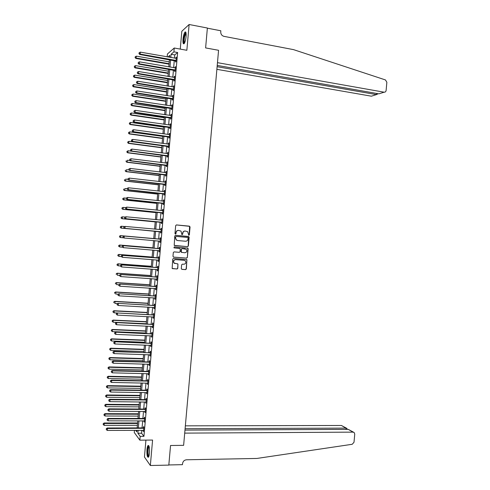 <?xml version="1.0" encoding="UTF-8"?>
<svg xmlns="http://www.w3.org/2000/svg" width="490" height="490" viewBox="0 0 490 490"><rect width="100%" height="100%" fill="white"/><g stroke="black" fill="none" stroke-linecap="round" stroke-linejoin="round"><path stroke-width="0.73" d="M188.815 235.292L189.361 234.82L190.053 226.968L189.403 226.166L176.467 224.935L175.677 225.608L174.979 233.516L175.445 234.079L175.996 233.608L176.082 232.585C176.351 231.151 177.19 230.435 178.605 230.416L181.006 231.102L181.857 234.557L182.696 234.214L182.788 233.197C183.058 231.77 183.891 231.053 185.293 231.035L187.664 231.696L188.815 235.292M188.724 235.274L189.158 234.808L189.599 226.325L176.333 224.935M175.353 234.067L176.082 232.585M182.06 234.673L182.788 233.197M149.468 453.097C149.683 447.811 149.199 445.294 148.017 445.533C147.521 446.157 147.165 447.535 146.963 449.667C146.743 454.922 147.227 457.446 148.415 457.231C148.911 456.613 149.26 455.235 149.468 453.097M186.078 36.53C186.292 32.989 185.943 31.501 185.018 32.058C184.075 33.289 183.407 35.678 183.015 39.231C182.794 42.759 183.144 44.247 184.075 43.696C185.012 42.483 185.679 40.094 186.078 36.53M181.3 268.569L181.955 269.365L185.569 269.629L186.353 268.943L186.904 259.639L173.515 258.426L172.731 259.112L172.155 268.453L177.025 268.998L177.809 268.312L177.931 263.981L174.091 263.038C173.111 261.201 173.632 260.068 175.653 259.639L184.179 260.306L185.343 260.839C186.353 262.671 185.851 263.81 183.83 264.257L182.415 264.147L181.631 264.833L181.3 268.569M141.843 430.275L141.579 433.24L143.944 436.351L140.183 436.382L139.852 440.173L134.266 432.511L134.462 430.306M167.176 56.852L167.427 53.992L174.244 48.014L186.855 50.292L189.122 24.5L207.374 28.028L205.616 47.916L218.565 50.286L183.628 445.343L170.544 445.496L183.628 445.343L184.712 433.123L353.112 432.131L354.227 432.59L354.748 434.165L354.013 442.237L352.23 444.283L256.87 458.45L186.494 459.779C184.289 460.043 182.978 461.304 182.562 463.558L182.464 464.667L168.829 464.955L170.544 445.496L168.811 465.108L150.35 465.5L152.586 440.057L139.852 440.173M174.244 48.014L173.907 51.86L171.09 54.28L170.808 57.489M143.944 436.351L177.631 52.522L173.907 51.86M187.596 246.666L188.374 245.992L189.146 237.276L188.497 236.474L175.555 235.31L174.765 235.99L174.213 245.368L187.596 246.666L188.172 245.962L188.699 236.633L175.506 235.304M188.129 248.761L187.364 257.471L186.586 258.15L173.632 257.121L172.976 256.325L173.307 252.571L174.091 251.885L179.364 252.313L180.149 251.633L180.149 248.546L174.226 247.891L173.919 247.75L174.318 246.85L187.903 248.148L187.364 257.471M145.922 440.118L144.44 457.017L150.35 465.5M189.122 24.5L181.827 31.256L180.259 49.104M177.631 52.522L174.765 54.929L174.483 58.132M174.275 60.509L173.65 67.687M173.442 70.033L172.811 77.23M172.609 79.552L171.972 86.779M171.77 89.07L171.139 96.316M170.936 98.588L170.3 105.858M170.104 108.1L169.46 115.389M169.271 117.606L168.627 124.926M168.431 127.112L167.788 134.456M167.598 136.618L166.955 143.98M166.765 146.118L166.122 153.505M165.932 155.618L165.283 163.023M165.099 165.112L164.45 172.541M164.266 174.605L163.617 182.053M163.433 184.093L162.778 191.566M162.607 193.581L161.945 201.071M161.774 203.062L161.112 210.578M160.941 212.544L160.279 220.084M160.107 222.019L159.446 229.583M159.281 231.494L158.613 239.071M158.448 240.976L157.78 248.534M157.615 250.47L156.953 258.003M156.782 259.957L156.12 267.466M155.949 269.445L155.293 276.924M155.116 278.933L154.46 286.381M154.283 288.414L153.633 295.838M153.456 297.889L152.806 305.288M152.623 307.365L151.974 314.733M151.79 316.84L151.147 324.178M150.963 326.309L150.32 333.623M150.13 335.773L149.493 343.061M149.297 345.236L148.66 352.5M148.47 354.699L147.833 361.932M147.637 364.156L147.006 371.359M146.81 373.607L146.179 380.791M145.983 383.064L145.352 390.212M145.15 392.508L144.526 399.638M144.323 401.953L143.699 409.052M143.496 411.398L142.878 418.472M142.67 420.837L142.051 427.88M175.61 60.834L175.5 62.071L175.977 61.691L176.382 57.11L175.824 58.371M175.653 60.35L175.622 60.699M174.777 70.352L174.667 71.589L175.144 71.234L175.543 66.652L174.991 67.914M174.814 69.892L174.789 70.223M173.938 79.87L173.834 81.107L174.305 80.77L174.71 76.195L174.152 77.457M173.981 79.429L173.95 79.741M173.105 89.382L172.995 90.619L173.466 90.307L173.87 85.732L173.313 86.993M172.272 98.888L172.161 100.125L172.633 99.838L173.031 95.262L172.566 95.562L172.48 96.53M171.439 108.394L171.329 109.631L171.794 109.368L172.198 104.793L171.727 105.068L171.641 106.061M170.606 117.9L170.496 119.137L170.961 118.892L171.359 114.323L170.894 114.574L170.808 115.591M169.773 127.4L169.663 128.637L170.122 128.417L170.526 123.847L170.061 124.074L169.969 125.115M168.934 136.9L168.829 138.131L169.289 137.935L169.687 133.366L169.228 133.574L169.136 134.64M168.101 146.394L167.996 147.625L168.456 147.453L168.854 142.884L168.395 143.068L168.297 144.158M167.268 155.881L167.164 157.119L167.617 156.965L168.021 152.402L167.562 152.562L167.464 153.676M166.441 165.369L166.331 166.606L166.784 166.478L167.182 161.914L166.729 162.049L166.631 163.188M165.608 174.857L165.498 176.094L165.951 175.984L166.349 171.42L165.896 171.537L165.798 172.701M164.775 184.338L164.665 185.575L165.118 185.489L165.516 180.926L165.063 181.024L164.959 182.207M163.942 193.82L163.832 195.051L164.279 194.996L164.683 190.432L164.236 190.5L164.125 191.713M163.109 203.295L163.005 204.526L163.446 204.495L163.85 199.932L163.403 199.981L163.293 201.212L163.746 201.078M162.282 212.77L162.172 214.001L162.613 213.989L163.017 209.432L162.57 209.457L162.46 210.688M161.449 222.239L161.339 223.471L161.78 223.483L162.184 218.926L161.737 218.926L161.633 220.157M160.616 231.709L160.512 232.94L160.947 232.971L161.351 228.42L160.91 228.395L160.8 229.626M159.789 241.172L159.679 242.403L160.114 242.458L160.518 237.907L160.077 237.864L159.967 239.096M158.956 250.635L158.846 251.866L159.287 251.946L159.685 247.395L159.244 247.321L159.14 248.553M158.129 260.092L158.019 261.323L158.454 261.427L158.852 256.876L158.417 256.785L158.307 258.016M157.296 269.549L157.186 270.78L157.621 270.903L158.019 266.358L157.584 266.242L157.48 267.473M156.463 279.024L156.359 280.231L156.788 280.378L157.186 275.833L156.757 275.692L156.647 276.924M155.636 288.5L155.532 289.682L155.955 289.853L156.359 285.309L155.93 285.149L155.82 286.374M154.803 297.969L154.699 299.127L155.128 299.323L155.526 294.778L155.097 294.594L154.993 295.825M153.97 307.438L153.872 308.571L154.295 308.786L154.693 304.247L154.27 304.039L154.16 305.27M153.143 316.908L153.045 318.016L153.468 318.255L153.866 313.71L153.444 313.484L153.333 314.709M152.31 326.371L152.219 327.449L152.635 327.712L153.033 323.173L152.611 322.922L152.506 324.147M151.484 335.828L151.386 336.887L151.802 337.169L152.2 332.63L151.784 332.361L151.679 333.586M150.651 345.285L150.559 346.32L150.975 346.626L151.373 342.087L150.957 341.793L150.853 343.018M149.824 354.742L149.732 355.746L150.148 356.077L150.546 351.538L150.13 351.22L150.02 352.451M148.991 364.193L148.905 365.173L149.315 365.528L149.713 360.989L149.303 360.652L149.193 361.877M148.164 373.637L148.078 374.599L148.488 374.973L148.887 370.44L148.476 370.073L148.366 371.298M147.337 383.088L147.662 384.417L148.06 379.885L147.649 379.499L147.539 380.724M146.504 392.527L146.829 393.856L147.227 389.323L146.822 388.913L146.712 390.138M145.677 401.965L146.002 403.295L146.4 398.762L145.996 398.333L145.891 399.558M144.85 411.404L145.175 412.727L145.573 408.201L145.169 407.741L145.065 408.966M144.023 420.837L144.348 422.16L144.746 417.633L144.348 417.155L144.238 418.38M143.196 430.269L143.521 431.586L143.919 427.06L143.521 426.563L143.411 427.782M138.131 430.293L137.868 433.264L140.183 436.382M170.6 59.866L169.969 67.057M169.767 69.409L169.13 76.624M168.928 78.945L168.297 86.185M168.095 88.482L167.458 95.74M167.255 98.012L166.618 105.295M166.422 107.543L165.779 114.85M165.583 117.067L164.946 124.399M164.75 126.592L164.107 133.942M163.917 136.116L163.268 143.484M163.084 145.628L162.435 153.027M162.251 155.146L161.596 162.564M161.412 164.658L160.763 172.1M160.579 174.164L159.924 181.631M159.746 183.67L159.091 191.161M158.913 193.176L158.258 200.686M158.08 202.676L157.419 210.204M157.247 212.17L156.586 219.728M156.414 221.664L155.753 229.24M155.587 231.157L154.92 238.746M154.754 240.657L154.087 248.234M153.921 250.17L153.26 257.716M153.082 259.675L152.427 267.191M152.249 269.175L151.594 276.672M151.416 278.681L150.767 286.142M150.589 288.175L149.934 295.617M149.756 297.675L149.107 305.08M148.923 307.163L148.274 314.549M148.09 316.65L147.447 324.006M147.257 326.138L146.614 333.47M146.424 335.626L145.787 342.92M145.597 345.101L144.96 352.377M144.764 354.582L144.127 361.828M143.938 364.052L143.301 371.273M143.105 373.527L142.474 380.718M142.272 382.996L141.647 390.156M141.445 392.459L140.82 399.595M140.618 401.923L139.993 409.034M139.785 411.38L139.166 418.466M138.958 420.837L138.339 427.893M169.638 57.281L169.803 55.382L167.935 56.987M135.669 430.3L136.808 431.837L136.943 430.293M137.157 427.899L137.776 420.837M137.984 418.466L138.603 411.373M138.811 409.027L139.429 401.91M139.638 399.583L140.263 392.441M140.465 390.144L141.089 382.972M141.292 380.693L141.922 373.496M142.118 371.242L142.755 364.021M142.951 361.791L143.582 354.54M143.778 352.335L144.415 345.058M144.605 342.877L145.248 335.577M145.438 333.421L146.075 326.089M146.265 323.951L146.908 316.595M147.092 314.488L147.741 307.101M147.925 305.019L148.574 297.602M148.758 295.543L149.407 288.102M149.585 286.068L150.24 278.602M150.418 276.587L151.073 269.09M151.245 267.105L151.906 259.584M152.078 257.624L152.739 250.072M152.911 248.136L153.572 240.553M153.744 238.642L154.405 231.047M154.577 229.136L155.238 221.554M155.41 219.612L156.071 212.054M156.243 210.088L156.904 202.548M157.082 200.557L157.737 193.048M157.915 191.026L158.57 183.536M158.748 181.496L159.403 174.024M159.587 171.959L160.236 164.511M160.42 162.417L161.075 154.993M161.259 152.874L161.908 145.475M162.098 143.331L162.741 135.951M162.931 133.782L163.574 126.426M163.77 124.227L164.413 116.896M164.609 114.672L165.246 107.365M165.442 105.117L166.086 97.829M166.282 95.556L166.918 88.292M167.121 85.995L167.758 78.749M167.96 76.428L168.591 69.206M168.799 66.854L169.43 59.658M174.765 54.929L171.09 54.28M141.579 433.24L137.868 433.264M175.904 57.502L176.339 57.581M175.065 67.026L175.506 67.099M174.232 76.538L174.673 76.612M173.399 86.05L173.834 86.124M172.566 95.562L173.001 95.63M171.727 105.068L172.168 105.136M170.894 114.574L171.335 114.642M170.061 124.074L170.502 124.142M169.228 133.574L169.669 133.635M168.395 143.068L168.836 143.129M167.562 152.562L168.003 152.617M166.729 162.049L167.17 162.104M165.896 171.537L166.337 171.592M165.063 181.024L165.504 181.073M164.236 190.5L164.671 190.549M163.403 199.981L163.838 200.024M162.57 209.457L163.011 209.5M161.737 218.926L162.178 218.969M160.91 228.395L161.345 228.438M159.679 242.403L160.12 242.44M158.846 251.866L159.287 251.903M158.019 261.323L158.46 261.36M157.186 270.78L157.627 270.811M156.359 280.231L156.8 280.262M155.532 289.682L155.967 289.713M154.699 299.127L155.14 299.157M153.872 308.571L154.313 308.596M153.045 318.016L153.486 318.035M152.219 327.449L152.653 327.473M151.386 336.887L151.827 336.906M150.559 346.32L151 346.332M149.732 355.746L150.173 355.758M148.905 365.173L149.346 365.185M148.078 374.599L148.519 374.605M147.251 384.019L147.692 384.025M146.424 393.433L146.865 393.439M145.597 402.847L146.038 402.854M144.777 412.262L145.218 412.262M143.95 421.67L144.391 421.67M143.123 431.077L143.564 431.071M185.14 231.029L185.097 231.023C183.695 231.041 182.856 231.758 182.592 233.185M178.44 230.41L178.415 230.41C177 230.423 176.161 231.145 175.892 232.572M174.538 245.551L187.394 246.642M188.074 237.999L187.615 237.436L176.259 236.419L175.702 236.897L175.61 237.975L176.345 239.935L177.711 240.553L185.477 241.233C186.88 241.215 187.713 240.492 187.976 239.071L188.074 237.999M176.259 236.419L175.702 236.897M177.625 240.547L176.155 239.916L175.42 237.956L175.512 236.878M173.46 257.091L186.384 258.114L187.162 257.434M179.603 248.332L174.121 247.873M184.804 252.76C186.849 252.307 187.339 251.156 186.286 249.318L182.157 248.553L181.374 249.239L181.38 252.319L184.804 252.76M181.698 252.497L180.963 251.689L181.184 249.208L181.962 248.528L184.957 248.779M187.933 248.73L187.4 247.952M174.936 263.54L173.901 262.995C172.927 261.158 173.448 260.025 175.463 259.596L183.983 260.264M172.4 268.624L176.835 268.949L177.619 268.263L177.95 264.526L177.49 263.773M181.741 269.31L185.373 269.58L186.151 268.894L186.917 260.196L186.445 259.443M169.234 61.85L136.434 56.16L135.889 58.445L169.038 64.153M135.228 57.434L135.295 56.675L135.075 57.593L136.269 58.053L169.075 63.718M135.295 56.675L136.434 56.16M135.889 58.445L135.075 57.593M176.088 60.448L140.152 54.072L140.324 52.13L176.271 58.353M176.032 61.091L139.754 54.482L140.152 54.072L139.087 53.441L139.154 52.663L139.087 53.441M138.927 53.606L139.754 54.482M140.324 52.13L139.154 52.663M216.88 69.329L371.377 96.187L376.43 94.607L376.534 93.431M217.113 66.695L376.43 94.607L377.527 94.117L377.576 93.608M207.362 28.181L205.616 47.916L218.565 50.286L217.474 62.665L384.123 92.194C385.226 92.261 385.893 91.679 386.114 90.448L386.861 82.283L385.465 79.937L293.528 49.631L223.808 36.321C221.762 35.623 220.739 34.153 220.739 31.917L220.837 30.784L207.362 28.181M217.229 65.415L378.874 93.841L384.123 92.194M184.975 430.11L348.292 429.387L353.504 432.18M185.097 428.713L346.05 428.113L341.408 425.473L346.412 428.144M185.355 425.835L341.408 425.473M347.018 428.983L346.932 428.444L346.05 428.113L345.928 429.399M168.419 71.179L135.608 65.636L135.062 67.896L168.217 73.457M134.401 66.91L134.468 66.15L134.254 67.05L135.442 67.528L168.254 73.041M134.468 66.15L135.608 65.636M135.062 67.896L134.254 67.05M167.605 80.501L134.781 75.105L134.242 77.34L167.402 82.755M133.58 76.373L133.648 75.619L133.427 76.514L134.615 76.997L167.439 82.363M133.648 75.619L134.781 75.105M134.242 77.34L133.427 76.514M166.784 89.817L133.954 84.574L133.421 86.785L166.588 92.053M132.753 85.842L132.821 85.082L132.606 85.971L133.794 86.467L166.625 91.685M132.821 85.082L133.954 84.574M133.421 86.785L132.606 85.971M175.249 69.99L139.307 63.786L139.478 61.844L175.432 67.896M175.2 70.609L138.909 64.166L139.307 63.786L138.241 63.149L138.309 62.371L138.241 63.149M138.082 63.302L138.909 64.166M139.478 61.844L138.309 62.371M174.416 79.527L138.462 73.488L138.627 71.546L174.599 77.432M174.36 80.121L138.07 73.849L138.462 73.488L137.396 72.851L137.463 72.073L137.396 72.851M137.243 72.992L138.07 73.849M138.627 71.546L137.463 72.073M173.576 89.064L137.617 83.19L137.782 81.248L173.76 86.969M173.527 89.633L137.225 83.527L137.617 83.19L136.551 82.547L136.618 81.775L136.551 82.547M136.398 82.681L137.225 83.527M137.782 81.248L136.618 81.775M165.969 99.139L133.133 94.037L132.6 96.23L165.773 101.344M131.933 95.305L131.994 94.546L131.786 95.421L132.968 95.936L165.804 101.001M131.994 94.546L133.133 94.037M132.6 96.23L131.786 95.421M172.743 98.6L136.771 92.892L136.937 90.95L172.927 96.506M172.694 99.139L136.379 93.198L136.771 92.892L135.706 92.249L135.773 91.471L135.706 92.249M135.552 92.371L136.379 93.198M136.937 90.95L135.773 91.471M184.448 43.181C183.591 42.716 183.505 40.48 184.191 36.481C184.785 33.902 185.385 32.689 186.004 32.836M186.078 33.259L184.62 36.664C184.044 39.855 184.05 41.907 184.638 42.808M185.735 32.095L184.056 36.26C183.37 39.966 183.346 42.471 183.977 43.775M148.788 456.564C148.158 456.588 147.772 455.253 147.637 452.57C147.655 448.607 148.109 446.476 149.003 446.176M149.132 446.574L149.003 446.684C148.366 447.658 148.06 449.593 148.084 452.472C148.176 454.555 148.458 455.78 148.936 456.159M148.648 445.514L148.599 445.563C147.815 446.782 147.435 449.171 147.465 452.748C147.564 455.13 147.876 456.631 148.409 457.237M165.155 108.449L132.306 103.5L131.773 105.669L164.959 110.636M131.106 104.762L131.173 104.009L130.959 104.872L132.141 105.393L164.989 110.311M131.173 104.009L132.306 103.5M131.773 105.669L130.959 104.872M164.334 117.765L131.485 112.963L130.953 115.107L164.15 119.921M130.285 114.219L130.346 113.466L130.138 114.323L131.32 114.856L164.175 119.627M130.346 113.466L131.485 112.963M130.953 115.107L130.138 114.323M163.519 127.069L130.659 122.42L130.132 124.54L163.335 129.207M129.458 123.676L129.525 122.917L129.317 123.768L130.493 124.313L163.36 128.931M129.525 122.917L130.659 122.42M130.132 124.54L129.317 123.768M162.704 136.379L129.838 131.871L129.311 133.972L162.521 138.486M128.637 133.127L128.705 132.367L128.49 133.207L129.672 133.764L162.539 138.241M128.705 132.367L129.838 131.871M129.311 133.972L128.49 133.207M161.89 145.683L129.011 141.322L128.49 143.399L161.706 147.766M127.817 142.572L127.878 141.818L127.67 142.645L128.852 143.215L161.725 147.539M127.878 141.818L129.011 141.322M128.49 143.399L127.67 142.645M171.904 108.125L135.926 102.588L136.091 100.646L172.088 106.036M171.861 108.645L135.54 102.876L135.926 102.588L134.86 101.938L134.928 101.167L134.86 101.938M134.707 102.055L135.54 102.876M136.091 100.646L134.928 101.167M171.071 117.655L135.081 112.277L135.246 110.342L171.255 115.56M171.028 118.145L134.695 112.541L135.081 112.277L134.015 111.628L134.082 110.856L134.015 111.628M133.862 111.738L134.695 112.541M135.246 110.342L134.082 110.856M170.232 127.18L134.236 121.967L134.407 120.032L170.416 125.085M170.189 127.645L133.856 122.206L134.236 121.967L133.176 121.318L133.243 120.54L133.176 121.318M133.023 121.416L133.856 122.206M134.407 120.032L133.243 120.54M169.399 136.698L133.39 131.657L133.562 129.721L169.583 134.603M169.356 137.139L133.011 131.871L133.39 131.657L132.331 131.001L132.398 130.23L132.331 131.001M132.178 131.087L133.011 131.871M133.562 129.721L132.398 130.23M168.56 146.216L132.545 141.34L132.717 139.405L168.744 144.121M168.523 146.633L132.171 141.53L132.545 141.34L131.485 140.685L131.553 139.907L131.485 140.685M131.338 140.759L132.171 141.53M132.717 139.405L131.553 139.907M131.308 151.171L128.19 150.773L127.67 152.819L160.892 157.039M126.99 152.016L127.057 151.263L126.849 152.084L128.025 152.66L160.91 156.843M127.057 151.263L128.19 150.773M127.67 152.819L126.849 152.084M167.727 155.728L131.706 151.018L131.871 149.083L167.911 153.64M167.69 156.12L131.326 151.19L131.706 151.018L130.64 150.363L130.708 149.591L130.64 150.363M130.493 150.43L131.326 151.19M131.871 149.083L130.708 149.591M130.175 160.567L127.369 160.218L127.204 162.104L126.849 162.245L160.083 166.312M126.169 161.461L126.236 160.708L126.028 161.516L127.204 162.104L160.095 166.141M126.849 162.245L126.028 161.516M129.715 159.324L129.648 160.095L129.715 159.324L131.026 158.76L167.078 163.152M129.868 159.262L131.026 158.76L130.861 160.696L130.487 160.843L166.863 165.608M166.894 165.24L130.861 160.696L129.801 160.04M129.648 160.095L130.487 160.843M129.035 169.957L126.549 169.663L126.383 171.549L126.028 171.665L159.268 175.585M125.348 170.9L125.416 170.146L125.207 170.949L126.383 171.549L159.281 175.432M126.028 171.665L125.207 170.949M128.876 168.983L128.809 169.761L128.876 168.983L130.187 168.438L166.239 172.658M129.023 168.934L130.187 168.438L130.015 170.373L129.648 170.496L166.03 175.089M166.061 174.746L130.015 170.373L128.956 169.712M128.809 169.761L129.648 170.496M127.97 179.358L125.722 179.101L125.556 180.988L125.207 181.079L158.454 184.853M124.527 180.338L124.589 179.585L124.387 180.375L125.556 180.988L158.466 184.724M125.207 181.079L124.387 180.375M128.037 178.648L127.97 179.42L128.037 178.648L129.342 178.109L165.406 182.164M128.184 178.605L129.342 178.109L129.176 180.044L128.803 180.142L165.197 184.571M165.222 184.252L129.176 180.044L128.117 179.377M165.075 182.219L165.412 182.127M127.97 179.42L128.803 180.142M127.149 188.785L124.901 188.534L124.736 190.42L124.387 190.494L157.645 194.114M123.707 189.771L123.768 189.018L123.566 189.802L124.736 190.42L157.651 194.009M124.387 190.494L123.566 189.802M127.192 188.301L127.124 189.073L127.192 188.301L128.503 187.78L164.573 191.67M127.339 188.27L128.503 187.78L128.331 189.71L127.963 189.783L164.364 194.046M164.389 193.758L128.331 189.71L127.271 189.042M164.181 191.719L164.579 191.602M127.124 189.073L127.963 189.783M126.328 198.205L124.08 197.966L123.915 199.853L123.566 199.902L156.831 203.381M122.886 199.203L122.947 198.45L122.745 199.222L123.915 199.853L156.837 203.295M122.812 198.468L124.08 197.966L122.947 198.45M123.566 199.902L122.745 199.222M126.353 197.954L126.285 198.726L126.353 197.954L127.657 197.446L163.74 201.169M126.5 197.936L127.657 197.446L127.492 199.375L127.124 199.424L163.531 203.522M163.556 203.258L127.492 199.375L126.432 198.707M126.285 198.726L127.124 199.424M125.507 207.625L123.26 207.399L123.094 209.285L122.751 209.31L156.022 212.636M122.065 208.63L122.126 207.876L121.924 208.642L123.094 209.285L156.028 212.58M121.992 207.889L122.91 207.429L122.126 207.876M122.751 209.31L121.924 208.642M125.017 217.076L122.439 216.825L122.273 218.712L121.93 218.712L155.208 221.89M121.244 218.056L121.306 217.303L121.104 218.056L122.273 218.712L155.214 221.86M121.171 217.303L122.439 216.825L121.306 217.303M121.93 218.712L121.104 218.056M124.552 226.521L121.618 226.251L121.453 228.138L121.11 228.113L154.399 231.145M120.424 227.476L120.485 226.723L120.283 227.47L121.453 228.138L154.399 231.139M120.35 226.717L121.275 226.233L120.485 226.723M121.11 228.113L120.283 227.47M153.75 238.544L120.454 235.635L120.797 235.672L120.632 237.558L123.572 237.809M153.75 238.557L120.797 235.672L119.529 236.125L119.603 236.897L119.664 236.143M119.603 236.897L120.295 237.515L119.468 236.878M119.529 236.125L120.454 235.635M152.941 247.793L119.64 245.031L119.977 245.092L119.811 246.978L122.396 247.187M152.935 247.83L119.977 245.092L118.715 245.533L118.782 246.311L118.843 245.557M118.782 246.311L119.811 246.978L118.647 246.286M118.715 245.533L119.64 245.031M152.127 257.042L118.819 254.426L119.156 254.506L118.99 256.393L121.385 256.619L121.453 255.847L121.244 256.582L122.439 257.305L122.61 255.376L158.742 258.108M152.127 257.097L119.156 254.506L117.894 254.935L117.961 255.725L118.029 254.971M117.961 255.725L118.99 256.393L117.827 255.688M117.894 254.935L118.819 254.426M151.318 266.284L118.004 263.816L118.335 263.92L118.17 265.8L120.424 265.966M151.312 266.364L118.335 263.92L117.073 264.337L117.141 265.133L117.208 264.38M117.141 265.133L118.17 265.8L117.012 265.09M117.073 264.337L118.004 263.816M150.51 275.521L117.184 273.2L117.514 273.328L117.355 275.215L119.609 275.368M150.504 275.625L117.514 273.328L116.259 273.739L116.32 274.541L116.387 273.788M116.259 273.739L117.184 273.2M149.701 284.757L116.369 282.589L116.7 282.736L116.534 284.617L118.788 284.764M149.689 284.886L116.7 282.736L115.438 283.134L115.505 283.943L115.567 283.196M115.438 283.134L116.369 282.589M148.893 293.994L115.548 291.967L115.879 292.144L115.713 294.025L118.206 294.171M148.88 294.147L115.879 292.144L114.617 292.524L114.685 293.345L114.752 292.597M114.617 292.524L115.548 291.967M148.084 303.224L114.734 301.344L115.058 301.546L114.893 303.426L117.71 303.579M148.066 303.402L115.058 301.546L113.803 301.914L113.864 302.747L113.931 301.993M113.803 301.914L114.734 301.344M147.276 312.455L113.919 310.721L114.244 310.942L114.078 312.822L117.208 312.981M147.257 312.651L114.244 310.942L112.988 311.303L113.049 312.142L113.117 311.389M114.078 312.822L113.049 312.142M112.988 311.303L113.919 310.721M146.467 321.679L113.098 320.093L113.257 322.218L146.283 323.749M146.443 321.899L113.423 320.338L112.167 320.687L112.228 321.532L112.296 320.785M113.257 322.218L112.228 321.532M112.167 320.687L113.098 320.093M145.659 330.903L112.284 329.464L112.443 331.608L145.475 332.998M145.634 331.148L112.602 329.727L111.353 330.064L111.414 330.921L111.481 330.174M112.443 331.608L111.414 330.921M111.353 330.064L112.284 329.464M144.85 340.121L111.469 338.835L111.622 340.997L144.66 342.24M144.826 340.391L111.787 339.117L110.532 339.441L110.593 340.311L110.66 339.558M111.622 340.997L110.593 340.311M110.532 339.441L111.469 338.835M144.042 349.339L110.654 348.2L110.807 350.381L143.852 351.483M144.017 349.633L110.967 348.506L109.717 348.819L109.778 349.695L109.846 348.941M110.807 350.381L109.778 349.695M109.717 348.819L110.654 348.2M143.233 358.551L109.84 357.559L109.987 359.764L143.043 360.72M143.203 358.87L110.152 357.89L108.903 358.19L108.964 359.072L109.025 358.325M109.987 359.764L108.964 359.072M108.903 358.19L109.84 357.559M142.425 367.763L109.025 366.918L109.172 369.148L142.235 369.95M142.394 368.106L109.337 367.273L108.088 367.561L108.143 368.455L108.21 367.702M109.172 369.148L108.143 368.455M108.088 367.561L109.025 366.918M125.514 207.607L125.446 208.379L125.514 207.607L126.818 207.105L162.907 210.669M125.654 207.595L126.818 207.105L126.647 209.04L126.285 209.065L162.704 212.991M162.723 212.752L126.647 209.04L125.587 208.366M162.392 210.712L162.919 210.553M125.446 208.379L126.285 209.065M124.668 217.254L124.601 218.025L124.668 217.254L125.973 216.77L162.074 220.163M124.815 217.254L125.973 216.77L125.808 218.699L125.446 218.699L161.871 222.46M161.89 222.246L125.808 218.699L124.748 218.025M161.492 220.2L162.086 220.022M124.601 218.025L125.446 218.699M123.829 226.901L123.762 227.672L123.829 226.901L125.134 226.423L161.241 229.651M123.97 226.907L125.134 226.423L124.962 228.352L124.607 228.334L161.039 231.929M161.057 231.739L124.962 228.352L123.903 227.679M160.567 229.688L161.253 229.485M123.762 227.672L124.607 228.334M160.028 239.2L123.933 236.039L160.408 239.138M123.131 236.554L124.288 236.076L124.123 238.005L122.923 237.313L123.131 236.554L122.923 237.313M160.224 241.227L124.123 238.005L123.064 237.332M159.587 239.157L160.426 238.949M160.212 241.392L159.569 241.074M123.933 236.039L122.99 236.541M159.195 248.687L123.094 245.662L159.575 248.626M122.292 246.207L123.449 245.729L123.284 247.658L122.084 246.948L122.292 246.207L122.084 246.948M159.391 250.709L123.284 247.658L122.224 246.978M158.76 248.62L159.593 248.412M159.379 250.849L158.827 250.568M123.094 245.662L122.151 246.176M158.558 260.19L122.439 257.305L121.385 256.619M121.453 255.847L122.255 255.29L158.766 257.869M158.552 260.306L158.062 260.061M122.255 255.29L121.312 255.811M157.529 267.656L121.416 264.906L157.909 267.589M120.607 265.488L121.765 265.023L121.6 266.946L120.405 266.217L120.607 265.488L120.405 266.217M157.731 269.671L121.6 266.946L120.546 266.26M157.1 267.54L157.933 267.326M157.719 269.763L157.29 269.543M121.416 264.906L120.473 265.445M156.696 277.132L120.577 274.523L157.082 277.064M119.768 275.129L120.926 274.663L120.761 276.587L119.566 275.846L119.768 275.129L119.566 275.846M156.898 279.147L120.761 276.587L119.701 275.901M156.267 276.991L157.106 276.776M156.892 279.214L156.518 279.024M120.577 274.523L119.633 275.074M155.869 286.607L119.744 284.139L156.249 286.54M118.929 284.764L120.087 284.298L119.921 286.227L118.727 285.468L118.929 284.764L118.727 285.468M156.065 288.622L119.921 286.227L118.862 285.535M155.44 286.448L156.273 286.227M156.059 288.659L155.753 288.506M119.744 284.139L118.794 284.702M155.036 296.082L118.905 293.749L155.416 296.009M118.09 294.398L119.248 293.933L119.082 295.862L117.888 295.096L118.09 294.398L117.888 295.096M155.005 297.993L119.082 295.862L118.023 295.17M154.613 295.893L155.446 295.672M118.905 293.749L117.955 294.325M154.203 305.552L118.066 303.359L154.589 305.478M117.251 304.027L118.409 303.567L118.243 305.49L117.049 304.713L117.251 304.027L117.049 304.713M154.405 307.555L118.243 305.49L117.184 304.798M153.78 305.344L154.62 305.111M118.066 303.359L117.116 303.941M153.376 315.015L117.226 312.963L153.756 314.941M116.412 313.655L116.344 314.421L116.412 313.655L117.569 313.196L117.404 315.119L153.572 317.018M152.954 314.782L153.793 314.555M117.226 312.963L116.277 313.563M116.344 314.421L117.404 315.119M152.543 324.478L116.393 322.567L152.923 324.405M115.573 323.277L115.505 324.049L115.573 323.277L116.73 322.824L116.565 324.748L152.745 326.481M152.127 324.227L152.96 323.988M116.393 322.567L115.438 323.173M115.505 324.049L116.565 324.748M151.716 333.941L115.554 332.165L152.096 333.862M114.74 332.9L114.672 333.666L114.74 332.9L115.891 332.447L115.726 334.37L151.912 335.938M151.3 333.666L152.133 333.427M115.554 332.165L114.605 332.784M114.672 333.666L115.726 334.37M150.883 343.398L114.721 341.763L151.263 343.319M113.901 342.516L113.833 343.282L113.901 342.516L115.052 342.063L114.887 343.986L151.085 345.395M150.467 343.098L151.306 342.853M114.721 341.763L113.766 342.394M113.833 343.282L114.887 343.986M150.056 352.849L113.882 351.361L114.213 351.685L150.436 352.769M113.061 352.126L112.994 352.898L113.061 352.126L114.213 351.685L114.047 353.602L150.252 354.846M149.64 352.531L150.479 352.286M113.882 351.361L112.927 351.998M112.994 352.898L114.047 353.602M149.223 362.306L148.813 361.957L113.049 360.946L113.38 361.295L149.609 362.22M112.222 361.743L112.155 362.508L112.222 361.743L113.38 361.295L113.208 363.219L149.426 364.297M148.813 361.957L149.652 361.712M113.049 360.946L112.094 361.602M112.155 362.508L113.208 363.219M148.397 371.751L147.986 371.383L112.21 370.538L112.541 370.906L148.776 371.665M111.389 371.346L111.322 372.118L111.389 371.346L112.541 370.906L112.369 372.829L148.593 373.741M147.986 371.383L148.825 371.132M112.21 370.538L111.254 371.2M111.322 372.118L112.369 372.829M141.616 376.975L108.21 376.271L108.357 378.525L141.426 379.187M141.585 377.337L108.517 376.651L107.273 376.926L107.328 377.827L107.396 377.079M108.357 378.525L107.328 377.827M107.273 376.926L108.21 376.271M147.57 381.196L147.159 380.81L111.377 380.118L111.702 380.516L147.949 381.11M110.55 380.951L110.483 381.722L110.55 380.951L111.702 380.516L111.536 382.439L147.766 383.186M147.159 380.81L147.998 380.552M111.377 380.118L110.422 380.797M110.483 381.722L111.536 382.439M140.814 386.181L107.396 385.624L107.537 387.896L140.618 388.411M140.777 386.567L107.702 386.022L106.453 386.291L106.514 387.198L106.575 386.451M107.537 387.896L106.514 387.198M106.453 386.291L107.396 385.624M146.737 390.64L146.332 390.23L110.544 389.703L110.863 390.12L147.123 390.555M109.711 390.555L109.644 391.326L109.711 390.555L110.863 390.12L110.697 392.043L146.939 392.625M146.332 390.23L147.172 389.966M110.544 389.703L109.582 390.389M109.644 391.326L110.697 392.043M140.005 395.381L106.581 394.977L106.722 397.274L139.809 397.641M139.969 395.791L106.887 395.399L105.638 395.651L105.699 396.569L105.76 395.822M106.722 397.274L105.699 396.569M105.638 395.651L106.581 394.977M145.91 400.079L145.506 399.644L109.705 399.276L110.029 399.724L146.29 399.993M108.878 400.152L108.811 400.924L108.878 400.152L110.029 399.724L109.858 401.641L146.112 402.063M145.506 399.644L146.345 399.381M109.705 399.276L108.749 399.975M108.811 400.924L109.858 401.641M139.197 404.587L105.767 404.324L105.907 406.639L139.001 406.865M139.16 405.016L106.067 404.765L104.823 405.01L104.878 405.934L104.946 405.187M105.907 406.639L104.878 405.934M104.823 405.01L105.767 404.324M145.083 409.518L144.685 409.058L108.872 408.856L109.19 409.322L145.463 409.426M108.039 409.75L107.972 410.516L108.039 409.75L109.19 409.322L109.025 411.239L145.285 411.502M144.685 409.058L145.518 408.795M108.872 408.856L107.916 409.56M107.972 410.516L109.025 411.239M138.394 413.781L104.952 413.664L105.093 416.004L138.192 416.084M138.352 414.24L105.252 414.13L104.009 414.362L104.064 415.3L104.131 414.552M105.093 416.004L104.064 415.3M104.009 414.362L104.952 413.664M144.256 418.95L143.858 418.472L108.039 418.429L108.357 418.913L144.636 418.858M107.206 419.342L107.138 420.108L107.206 419.342L108.357 418.913L108.186 420.837L144.452 420.928M143.858 418.472L144.697 418.197M108.039 418.429L107.077 419.146M107.138 420.108L108.186 420.837M137.586 422.974L104.137 423.005L104.272 425.369L137.384 425.302M137.543 423.458L104.437 423.495L103.194 423.715L103.249 424.659L103.317 423.911M104.272 425.369L103.249 424.659M103.194 423.715L104.137 423.005M143.429 428.382L143.031 427.88L107.206 427.997L107.518 428.505L143.809 428.291M106.367 428.934L106.299 429.699L106.367 428.934L107.518 428.505L107.353 430.428L143.625 430.361M143.031 427.88L143.87 427.605M107.206 427.997L106.244 428.726M106.299 429.699L107.353 430.428M175.996 60.392L175.518 60.778M175.726 60.295L175.249 60.674M353.112 432.131L348.292 429.387M175.163 69.935L174.685 70.297M174.887 69.837L174.416 70.199M174.324 79.478L173.852 79.815M174.054 79.374L173.576 79.711M173.485 89.008L173.013 89.327M173.215 88.91L172.743 89.229M172.651 98.545L172.18 98.839M172.376 98.447L171.91 98.741M171.812 108.076L171.347 108.345M171.543 107.978L171.077 108.247M170.979 117.6L170.514 117.845M170.704 117.508L170.244 117.753M170.14 127.124L169.681 127.345M169.871 127.033L169.405 127.253M169.307 136.643L168.848 136.845M169.032 136.551L168.572 136.753M168.474 146.161L168.015 146.339M168.199 146.069L167.739 146.247M167.635 155.679L167.182 155.832M167.366 155.587L166.906 155.74M166.802 165.191L166.349 165.32M166.526 165.099L166.073 165.234M165.969 174.697L165.516 174.808M165.694 174.612L165.24 174.722M165.136 184.203L164.683 184.289M164.861 184.118L164.413 184.203M164.297 193.709L163.85 193.771M164.028 193.624L163.58 193.685M163.464 203.209L163.017 203.246M163.195 203.123L162.747 203.16M162.631 212.703L162.19 212.721M162.362 212.623L161.914 212.636M162.809 210.694L162.435 210.712M161.798 222.197L161.357 222.191M161.529 222.117L161.088 222.111M161.976 220.194L161.535 220.188M160.965 231.69L160.524 231.66M160.696 231.611L160.255 231.58M161.143 229.681L160.702 229.657M160.132 241.178L159.697 241.123M160.31 239.169L159.869 239.126M159.299 250.666L158.864 250.586M159.477 248.657L159.042 248.589M158.472 260.147L158.105 260.061M158.362 258.175L157.927 258.077M158.644 258.138L158.209 258.046M157.811 267.62L157.382 267.503M156.984 277.095L156.549 276.96M156.151 286.57L155.722 286.411M155.318 296.04L154.895 295.856M154.491 305.509L154.062 305.301M153.658 314.978L153.235 314.745M152.825 324.435L152.408 324.184M151.998 333.898L151.582 333.623M151.165 343.355L150.755 343.055M150.338 352.806L149.928 352.482M149.511 362.257L149.095 361.914M148.678 371.702L148.268 371.334M147.851 381.147L147.441 380.761M147.025 390.591L146.62 390.175M146.192 400.03L145.793 399.595M145.365 409.462L144.967 409.009M144.538 418.895L144.14 418.417M143.711 428.327L143.313 427.825M175.849 60.325L175.371 60.711M346.981 429.393L347.043 428.75M175.034 69.874L174.556 70.235M174.22 79.423L173.748 79.76M173.405 88.972L172.933 89.284M172.59 98.515L172.125 98.802M171.776 108.051L171.31 108.321M170.961 117.594L170.496 117.839"/></g></svg>
